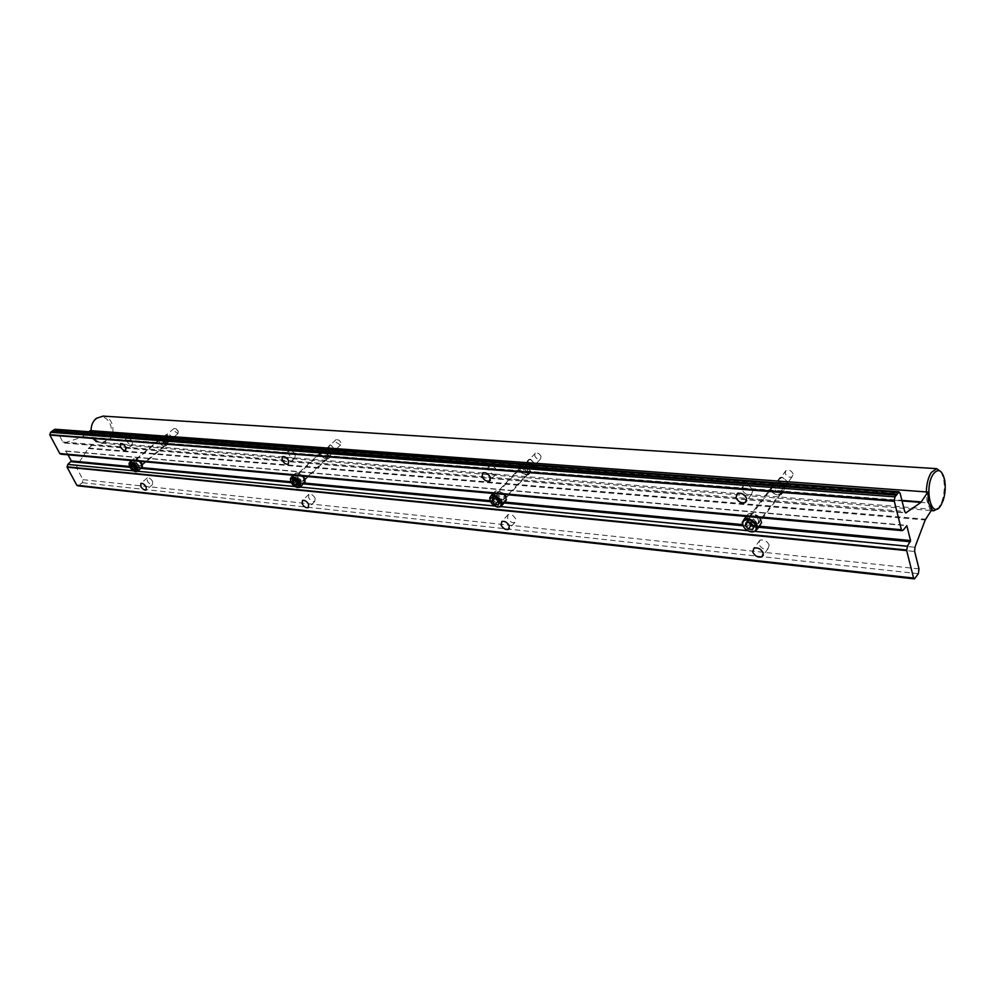 <?xml version="1.0" encoding="UTF-8"?>
<svg xmlns="http://www.w3.org/2000/svg" width="995" height="995" viewBox="0 0 995 995"><rect width="100%" height="100%" fill="white"/><g stroke="black" fill="none" stroke-linecap="round" stroke-linejoin="round"><path stroke-width="0.75" stroke-dasharray="4.97 3.73" d="M941.17 471.916L943.521 478.421C944.914 486.132 944.404 493.794 941.979 501.405L938.447 508.184M96.067 419.231C106.851 409.977 117.895 431.581 106.788 439.927C96.154 449.404 84.737 427.651 96.067 419.231M91.092 430.686C91.888 438.111 95.284 442.29 101.266 443.223L107.97 440.909C116.689 434.467 113.231 416.432 103.169 416.121M178.167 431.146L176.115 428.833L174.125 428.435L173.988 430.847L178.03 433.546L178.167 431.146M340.899 442.464L339.121 440.225L336.186 439.516L335.825 442.103L340.539 445.051L340.899 442.464M541.031 456.382C539.539 453.645 537.648 452.576 535.385 453.148L534.725 455.946C536.23 458.67 538.108 459.74 540.372 459.155L541.031 456.382M329.581 453.048L324.855 450.076L324.507 452.663L329.245 455.635L329.581 453.048M166.886 440.661L162.832 437.937L162.72 440.35L166.774 443.073L166.886 440.661M529.962 468.309C528.444 465.56 526.554 464.466 524.278 465.038L523.644 467.824C525.161 470.56 527.051 471.655 529.328 471.083L529.962 468.309M159.225 442.402L159.847 438.447C161.924 438.049 163.752 439.529 165.344 442.874L165.667 446.009C163.59 446.407 161.451 445.213 159.225 442.402M161.75 440.275L161.899 436.73C163.976 436.32 165.966 437.663 167.869 440.735L167.707 444.28C165.643 444.678 163.653 443.347 161.75 440.275M320.788 454.939L321.733 450.698C324.358 450.101 326.534 451.705 328.25 455.523L328.213 458.894C325.651 459.429 323.176 458.11 320.788 454.939M323.325 452.576L323.823 448.757C326.41 448.185 328.723 449.653 330.788 453.148L330.278 456.941C327.691 457.513 325.377 456.058 323.325 452.576M519.676 470.374L521.032 465.822C524.452 464.914 527.101 466.68 528.967 471.095L528.457 474.727C525.186 475.473 522.263 474.018 519.676 470.374M522.164 467.712L523.096 463.608C526.442 462.774 529.228 464.379 531.454 468.421L530.509 472.501C527.176 473.334 524.39 471.742 522.164 467.712M793.127 473.918C791.485 470.685 789.147 469.503 786.1 470.374L785.08 473.359C786.722 476.58 789.06 477.749 792.107 476.879L793.127 473.918M782.816 487.55C781.15 484.304 778.799 483.11 775.752 483.956L774.744 486.941C776.398 490.174 778.762 491.381 781.809 490.523L782.816 487.55M770.528 489.851L772.369 484.988C776.983 483.582 780.329 485.51 782.406 490.771L781.286 494.664C776.921 495.734 773.339 494.129 770.528 489.851M772.854 486.791L774.334 482.413C778.824 481.157 782.281 482.923 784.719 487.699L783.239 492.065C778.749 493.321 775.292 491.555 772.854 486.791M931.594 509.975C928.111 507.04 926.357 501.02 926.333 491.928M315.154 498.246C313.288 495.137 311.224 493.818 308.935 494.291L308.562 497.562C310.428 500.659 312.505 501.978 314.768 501.505L315.154 498.246M515.646 518.917C513.619 515.323 511.131 513.88 508.184 514.564L507.438 518.072C509.465 521.641 511.952 523.096 514.9 522.412L515.646 518.917M152.633 481.48C150.904 478.757 149.138 477.55 147.322 477.874L147.235 480.933C148.964 483.657 150.73 484.863 152.546 484.528L152.633 481.48M132.41 441.792C130.681 439.031 128.902 437.825 127.086 438.161L126.999 441.37C128.728 444.118 130.507 445.325 132.31 444.989L132.41 441.792M295.266 454.591C293.401 451.456 291.336 450.126 289.06 450.611L288.662 454.068C290.515 457.19 292.592 458.521 294.868 458.036L295.266 454.591M496.841 470.424C494.826 466.804 492.326 465.337 489.378 466.046L488.57 469.777C490.585 473.396 493.072 474.851 496.032 474.155L496.841 470.424M496.928 495.361L497.699 491.741C500.659 491.057 503.147 492.513 505.174 496.119L504.39 499.726C501.443 500.423 498.955 498.968 496.928 495.361M527.823 471.705C527.437 467.998 525.273 466.257 521.33 466.468L519.614 471.058C521.405 473.259 524.166 474.354 527.897 474.354L527.823 471.705L770.652 490.635C772.456 493.259 775.789 494.465 780.64 494.266L781.162 491.455C780.739 486.99 777.941 485.075 772.754 485.709L770.652 490.635M303.786 477.053L303.724 481.033C301.448 481.505 299.383 480.187 297.517 477.078L297.891 473.707L303.189 476.195L298.425 472.973L295.801 473.035C293.786 477.264 295.975 480.809 302.393 483.657L304.035 483.383M327.206 456.058C326.808 452.887 325.067 451.307 321.982 451.295L320.601 455.548L327.703 458.533L327.206 456.058L519.614 471.058M141.8 463.695L141.34 465.884C139.524 466.207 137.745 465.013 136.016 462.265L136.104 459.143L140.531 461.406M164.386 443.36C163.988 440.598 162.546 439.143 160.058 439.006L158.964 442.937L165.195 445.685L164.386 443.36L320.601 455.548M769.197 545.061C766.958 540.807 763.861 539.203 759.894 540.235L758.675 543.966C760.901 548.208 763.998 549.8 767.966 548.767L769.197 545.061M752.78 490.535C750.566 486.244 747.469 484.615 743.464 485.684L742.133 489.702C744.36 493.993 747.456 495.609 751.449 494.54L752.78 490.535M749.397 518.519L750.678 514.651C754.658 513.607 757.755 515.223 759.981 519.49L758.712 523.345C754.732 524.39 751.623 522.785 749.397 518.519M90.234 430.624L91.49 437.676L96.142 441.929L88.232 448.496L76.976 465.498L76.839 468.185L82.958 479.665L82.398 482.712L77.921 485.834M68.046 454.814L65.782 450.996L60.993 454.18M51.927 431.27L896.433 495.448M55.21 429.243L56.578 430.226L62.872 442.016L64.327 443.024L82.187 436.979L88.853 431.743M91.49 437.676L158.964 442.937M781.162 491.455L928.497 502.948M96.142 441.929L932.041 509.291M756.013 526.168C747.133 525.621 743.041 512.313 752.133 513.408L753.601 513.669C758.265 515.31 760.852 518.121 761.374 522.089C761.163 524.937 759.372 526.293 756.013 526.168M759.645 517.674L751.785 513.296L748.19 513.942L746.25 516.455C746.238 521.803 749.459 525.26 755.901 526.877L759.546 526.231L742.494 524.601M749.459 531.429L744.049 527.474M784.557 484.702C778.65 481.866 777.941 479.403 782.431 477.326L787.692 482.077L784.557 484.702M782.095 477.202L779.918 477.637C777.642 480.971 779.16 483.558 784.458 485.386L786.659 484.951L787.94 482.476L783.289 477.413L782.095 477.202M755.329 523.93C749.944 521.989 748.377 519.365 750.628 516.057L752.817 515.659C758.215 517.599 759.782 520.223 757.543 523.532L755.329 523.93M753.514 525.534L755.504 525.721L756.635 522.524L753.812 526.28L749.832 522.313M756.635 522.524L753.439 518.917L749.123 518.519L748.29 522.052M755.504 525.721L752.68 529.477M753.439 518.917L750.603 522.661M749.123 518.519L746.275 522.263M142.372 465.784L140.444 467.7C134.275 464.192 132.683 461.095 135.693 458.409L140.307 461.394M140.108 461.369L135.743 458.384L134.126 458.496C132.683 462.289 134.748 465.536 140.345 468.21L141.526 468.023M135.295 471.568L129.101 464.441M171.289 438.845C167.707 436.855 166.812 435.064 168.615 433.459L167.521 433.497C166.588 435.822 167.807 437.775 171.202 439.342L172.446 438.459L168.59 433.422L172.421 438.049L171.289 438.845M139.611 466.07C136.203 464.441 134.934 462.464 135.817 460.163L136.526 460.051C139.934 461.68 141.203 463.645 140.32 465.958L139.611 466.07M135.73 468.57L132.161 464.491M133.803 462.09L133.977 464.454L136.34 467.028L138.541 467.24L138.38 464.864L136.004 462.289L133.803 462.09L130.743 464.653M133.977 464.454L133.255 465.063M136.34 467.028L135.469 467.762M138.541 467.24L135.494 469.814M138.38 464.864L135.32 467.439M136.004 462.289L132.944 464.864M305.067 480.075L305.067 481.331L302.48 483.085C295.328 479.18 293.761 475.772 297.816 472.874L298.425 472.973M297.095 487.388L290.552 480.423M333.524 450.984C329.382 448.77 328.499 446.792 330.912 445.063L335.066 449.839L333.524 450.984M330.527 444.952L329.544 445.138C328.263 447.738 329.556 449.864 333.437 451.519L335.141 450.262L330.527 444.952M301.672 481.294C297.766 479.565 296.423 477.413 297.654 474.839L298.637 474.677C302.542 476.406 303.885 478.558 302.667 481.132L301.672 481.294M302.965 476.17L298.065 472.874M298.127 483.632L294.383 479.64M295.652 476.928L295.552 479.528L298.139 482.364L300.826 482.625L300.938 480.025L298.338 477.177L295.652 476.928L292.567 479.801M300.826 482.625L297.766 485.498M300.938 480.025L297.866 482.911M298.338 477.177L295.254 480.05M505.957 497.139L506.281 499.478L502.612 502.102C495.721 501.716 491.07 489.863 498.184 490.746L504.428 494.478M504.316 494.478L498.769 490.809L495.448 491.045C492.699 495.808 495.05 499.701 502.5 502.724L504.888 502.326M496.866 506.89L490.212 500.721M533.096 465.896C528.196 463.421 527.375 461.232 530.633 459.329L535.273 464.217L533.096 465.896M530.273 459.217L528.83 459.491C527.114 462.414 528.507 464.752 532.997 466.506L534.439 466.232L535.409 464.64L530.273 459.217M501.828 500.112C497.289 498.271 495.858 495.896 497.525 492.998L498.955 492.749C503.507 494.59 504.95 496.953 503.283 499.863L501.828 500.112M498.881 502.089L495.012 498.395M498.545 501.368L501.38 501.629L501.878 498.769L499.017 495.585L495.647 495.274L495.609 498.644M501.38 501.629L498.358 504.888M501.878 498.769L498.856 502.027M499.017 495.585L495.983 498.831M495.647 495.274L492.624 498.52M88.232 448.496L925.201 519.975M88.679 448.011L925.586 519.191M76.976 465.498L914.94 547.25M76.839 468.185L914.654 551.466M82.958 479.665L919.007 568.891M82.398 482.712L918.36 573.68M79.102 485.448L915.487 578.194M133.33 470.809L137.77 471.232M294.968 486.555L300.229 487.065M494.677 506.007L501.032 506.629M747.693 530.671L755.603 531.442M129.997 467.314L141.103 468.371M291.311 482.699L303.525 483.868M490.61 501.704L504.254 503.01M742.979 525.783L758.762 527.288M129.561 466.468L141.999 467.65M290.876 481.767L304.495 483.06M490.199 500.672L505.249 502.102M66.13 451.232L906.221 525.634M65.496 451.083L906.308 525.497M62.138 453.795L903.348 529.974M56.578 430.226L900.127 493.271M62.872 442.016L904.666 511.43M64.949 442.937L905.263 512.661M82.187 436.979L902.042 500.92M82.722 436.681L901.905 500.385M944.541 479.466L943.521 478.421M943.123 500.572L941.979 501.405M178.453 431.88L176.115 428.833M340.937 442.539L339.121 440.225M336.186 439.516L324.855 450.076M174.125 428.435L162.832 437.937M535.385 453.148L524.278 465.038M161.899 436.73L159.847 438.447M323.823 448.757L321.733 450.698M523.096 463.608L521.032 465.822M786.1 470.374L775.752 483.956M774.334 482.413L772.369 484.988M101.266 443.223L931.208 510.572M783.239 492.065L781.286 494.664M792.107 476.879L781.809 490.523M530.509 472.501L528.457 474.727M330.278 456.941L328.213 458.894M167.707 444.28L165.667 446.009M540.372 459.155L529.328 471.083M178.03 433.546L166.774 443.073M340.539 445.051L329.245 455.635M308.935 494.291L302.468 500.435M508.184 514.564L501.828 521.517M147.322 477.874L140.88 483.383M127.086 438.161L120.494 443.596M289.06 450.611L282.406 456.68M489.378 466.046L482.811 472.899M521.33 466.468L497.699 491.741M321.982 451.295L297.891 473.707M160.058 439.006L136.104 459.143M759.894 540.235L753.924 548.245M743.464 485.684L737.307 493.57M772.754 485.709L750.678 514.651M65.782 450.996L906.544 525.335M64.327 443.024L905.748 512.922M780.64 494.266L758.712 523.345M751.449 494.54L746.76 500.622M767.966 548.767L763.389 554.999M165.195 445.685L141.34 465.884M327.703 458.533L303.724 481.033M527.897 474.354L504.39 499.726M496.032 474.155L490.411 480.1M294.868 458.036L288.799 463.62M132.31 444.989L126.104 450.15M152.546 484.528L146.501 489.739M514.9 522.412L509.44 528.432M314.768 501.505L308.885 507.139M746.262 516.467L748.19 513.942M750.628 516.057L779.918 477.637M757.543 523.532L786.659 484.951M755.653 531.405L757.618 528.805M131.626 460.598L134.126 458.496M135.817 460.163L167.521 433.497M140.32 465.958L171.924 439.218M293.363 475.299L295.801 473.035M297.654 474.839L329.544 445.138M302.667 481.132L334.432 451.344M299.806 487.351L300.602 486.617M493.184 493.458L495.448 491.045M497.525 492.998L528.83 459.491M503.283 499.863L534.439 466.232M500.734 506.816L501.99 505.46"/><path stroke-width="1.49" d="M940.797 505.535L943.123 500.572C945.337 493.582 945.81 486.543 944.541 479.466C941.954 469.976 938.223 468.147 933.347 474.006C923.596 487.699 931.631 520.92 940.797 505.535M926.333 491.928C926.606 483.806 928.26 477.314 931.308 472.451L936.693 468.657L941.17 471.916M103.169 416.121L96.279 418.335C92.784 421.358 91.055 425.474 91.092 430.686M938.447 508.184L933.87 510.783L931.594 509.975M302.107 503.706L302.468 500.435C304.744 499.975 306.808 501.306 308.686 504.415L308.326 507.674C306.05 508.134 303.985 506.816 302.107 503.706M501.082 525.024L501.828 521.517C504.763 520.845 507.263 522.3 509.303 525.907L508.557 529.39C505.622 530.061 503.122 528.606 501.082 525.024M140.817 486.431L140.88 483.383C142.695 483.06 144.474 484.279 146.215 487.015L146.141 490.05C144.325 490.373 142.546 489.167 140.817 486.431M120.42 446.805L120.494 443.596C122.31 443.272 124.076 444.491 125.818 447.252L125.743 450.449C123.94 450.785 122.161 449.566 120.42 446.805M282.02 460.138L282.406 456.68C284.682 456.207 286.759 457.551 288.625 460.685L288.239 464.13C285.963 464.603 283.898 463.272 282.02 460.138M482.028 476.642L482.811 472.899C485.771 472.215 488.271 473.682 490.299 477.326L489.503 481.045C486.555 481.729 484.055 480.262 482.028 476.642M305.067 480.075L303.786 477.053M140.531 461.406L141.8 463.695M752.717 551.976L753.924 548.245C757.904 547.225 761.013 548.842 763.264 553.096L762.046 556.814C758.078 557.834 754.969 556.217 752.717 551.976M735.989 497.587L737.307 493.57C741.3 492.525 744.422 494.154 746.648 498.47L745.33 502.475C741.325 503.52 738.215 501.89 735.989 497.587M894.182 500.684L901.395 529.726L902.365 530.646L903.348 529.974L906.818 525.683L910.537 540.534L907.44 546.23L906.669 550.596L913.597 578.058L914.492 578.916L918.36 573.68L919.007 568.891L914.654 551.466L914.94 547.25L925.201 519.975L932.041 509.291L928.497 502.948L927.9 492.04L920.922 502.4L905.823 512.922L904.666 511.43L900.127 493.271L898.982 491.791L895.015 496.866L894.182 500.684L49.787 434.691L50.621 432.303L51.927 431.27L896.184 495.162M902.303 530.646L60.993 454.18L59.775 453.533L49.862 435.076L894.219 501.281M59.775 453.533L901.395 529.726M914.43 578.903L77.921 485.834L76.789 485.237L67.088 467.177L906.669 550.596M76.789 485.237L913.597 578.058M67.088 467.177L67.834 464.416L71.317 460.946L68.046 454.814M52.436 431.308L896.856 494.813M52.735 431.071L896.868 494.142M52.71 430.648L55.21 429.243M88.853 431.743L90.234 430.624L927.9 492.04M746.25 516.455L744.272 519.079L747.854 518.432C756.735 521.641 759.334 525.969 755.653 531.405L749.459 531.429M747.643 519.875C744.546 519.763 742.892 521.007 742.668 523.606C743.141 527.387 745.603 530.061 750.068 531.604L751.3 531.827C759.844 532.959 756.038 520.385 747.643 519.875M744.049 527.474L742.183 522.686L744.272 519.079M748.277 521.927L746.275 522.263L745.168 525.459L748.352 529.054L752.68 529.477L753.812 526.28L750.603 522.661L748.277 521.927M749.832 522.313L746.275 522.263L745.168 525.459L748.352 529.054L752.68 529.477L753.812 526.28M757.618 528.805L761.623 522.537L759.645 517.674M748.29 522.052L751.188 525.31L753.514 525.534M747.742 522.064L745.168 525.459M751.188 525.31L748.352 529.054M130.88 462.874L129.151 464.018C129.387 467.401 131.328 469.901 134.984 471.518L135.357 471.58C138.168 469.093 136.688 466.195 130.88 462.874M129.101 464.441L129.922 462.041L131.066 461.854C136.676 464.541 138.765 467.787 137.335 471.58L135.295 471.568M131.651 464.366L130.743 464.653L130.93 467.028L133.293 469.603L135.494 469.814L135.32 467.439L131.651 464.366M132.161 464.491L130.743 464.653L130.93 467.028L133.293 469.603L135.494 469.814L135.73 468.57M137.845 471.145L142.347 466.891L140.108 461.369M140.307 461.394L142.372 465.784M133.255 465.063L130.93 467.028M135.469 467.762L133.293 469.603M292.965 477.861L290.577 479.478C290.789 483.085 292.878 485.709 296.846 487.339L297.368 487.426C301.162 484.739 299.694 481.555 292.965 477.861M290.552 480.423L290.44 478.57L291.547 476.991L293.152 476.729C299.582 479.59 301.808 483.122 299.806 487.351L297.095 487.388M293.724 479.503L292.567 479.801L292.48 482.388L295.08 485.237L297.766 485.498L297.866 482.911L293.724 479.503M294.383 479.64L292.567 479.801L292.48 482.388L295.08 485.237L297.766 485.498L298.127 483.632M300.602 486.617L305.142 481.779L302.965 476.17M295.092 479.951L292.48 482.388M297.766 482.712L295.08 485.237M493.396 496.381L490 498.781C490.261 502.562 492.525 505.261 496.803 506.878L497.575 507.002C504.254 507.923 499.9 496.741 493.396 496.381M490.212 500.721L489.739 497.848L491.256 495.51L493.607 495.112C501.094 498.147 503.47 502.052 500.734 506.816L496.866 506.89M494.117 498.209L492.624 498.52L492.139 501.38L495 504.564L498.358 504.888L498.856 502.027L495.983 498.831L494.117 498.209M495.037 498.408L492.624 498.52L492.139 501.38L495 504.564L498.358 504.888L498.881 502.089M501.99 505.46L506.418 499.938L504.316 494.478M504.428 494.478L505.957 497.139M495.609 498.644L498.545 501.368M494.938 498.383L492.139 501.38M498.022 501.318L495 504.564M77.038 485.448L913.796 578.381M67.026 466.792L906.632 550.011M67.834 464.416L133.33 470.809M137.77 471.232L294.968 486.555M300.229 487.065L494.677 506.007M501.032 506.629L747.693 530.671M755.603 531.442L907.44 546.23M71.167 461.705L129.997 467.314M141.103 468.371L291.311 482.699M303.525 483.868L490.61 501.704M504.254 503.01L742.979 525.783M758.762 527.288L910.375 541.74M71.317 460.946L129.561 466.468M141.999 467.65L290.876 481.767M304.495 483.06L490.199 500.672M505.249 502.102L742.494 524.601M759.571 526.218L910.537 540.534M60.023 453.77L901.594 530.074M50.621 432.303L895.015 496.866M54.028 429.616L898.025 492.438M905.263 512.661L906.346 512.748M902.042 500.92L920.922 502.4M901.905 500.385L921.382 501.903M102.734 416.097L936.693 468.657M931.208 510.572L933.87 510.783M55.135 429.243L898.982 491.791M746.76 500.622L745.33 502.475M763.389 554.999L762.046 556.814M490.411 480.1L489.503 481.045M509.44 528.432L508.557 529.39M742.668 523.606L742.183 522.686M134.984 471.518L135.743 471.692M129.151 464.018L129.101 463.148M129.922 462.041L131.626 460.598M296.846 487.339L297.58 487.525M290.577 479.478L290.44 478.57M291.547 476.991L293.363 475.299M496.803 506.878L497.475 507.064M490 498.781L489.739 497.848M491.256 495.51L493.184 493.458"/></g></svg>
